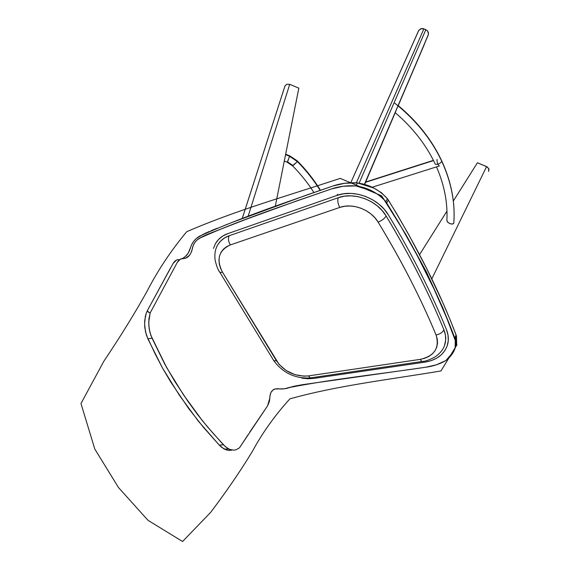 <?xml version="1.0" encoding="UTF-8"?>
<svg xmlns="http://www.w3.org/2000/svg" width="570" height="570" viewBox="0 0 570 570"><rect width="100%" height="100%" fill="white"/><g stroke="black" fill="none" stroke-linecap="round" stroke-linejoin="round"><path stroke-width="0.85" d="M285 85.935L286.774 84.239L289.71 84.346L248.121 216.287L289.71 84.346L298.83 88.158L275.303 206.19L298.83 88.158L289.71 84.346L286.774 84.239L284.915 86.156L242.236 218.531M242.207 218.545L284.366 87.823L242.207 218.545M446.873 220.782L446.901 220.326M488.611 171.47L488.96 169.283L487.286 166.953L477.432 162.763L453.335 201.011L477.432 162.763L486.595 166.597L431.789 278.915L486.595 166.597L488.739 168.613L488.611 171.47M446.958 211.128L419.549 254.64L446.958 211.128M446.88 220.398L447.578 222.079L449.837 223.611L452.388 224.095L453.784 223.205L452.901 223.996L450.507 223.853L448.049 222.528L446.866 220.711C447.849 203.077 444.401 185.129 436.506 166.875M398.031 105.821L397.867 106.205L398.031 105.821M418.522 30.816L420.689 28.785L423.909 28.842L356.35 182.856L423.909 28.842L427.258 30.566L428.448 32.682L428.241 35.026L364.337 184.516L424.429 44.203L398.245 105.6L428.469 34.271L427.792 31.193L425.876 29.654L423.118 28.593L421.472 28.564L418.836 30.253L350.757 182.785L418.466 30.951M364.565 184.58L395.224 112.682L364.565 184.58M425.876 29.654L359.072 183.241L425.876 29.654M435.33 164.274C437.817 164.666 439.983 163.711 441.821 161.424C439.983 163.711 437.817 164.666 435.33 164.274C426.289 145.029 412.908 127.823 395.181 112.653L396.542 109.362M395.181 112.653L396.392 109.711M213.486 248.435L215.46 243.611L218.588 239.429L222.77 236.058L227.858 233.629L336.97 195.41L343.674 193.786L350.871 193.401L358.274 194.299L365.598 196.436L372.545 199.742L378.843 204.074L384.23 209.268L388.512 215.111C400.397 234.861 411.148 254.291 420.788 273.393C430.407 292.481 438.943 311.156 446.388 329.41L448.013 335.067L448.276 340.646L447.179 345.94L444.785 350.75L441.194 354.903L436.563 358.252L431.062 360.696L424.899 362.142L313.87 378.402L308.028 378.758L301.929 378.174M216.016 242.692C218.709 238.517 222.656 235.495 227.858 233.629L336.97 195.41L337.597 194.256L336.97 195.41C354.091 188.934 378.922 198.36 388.512 215.111C400.397 234.861 411.148 254.291 420.788 273.393C430.407 292.481 438.943 311.156 446.388 329.41C448.533 334.804 448.904 339.984 447.493 344.95C444.258 354.405 436.727 360.133 424.899 362.142L313.87 378.402M444.507 345.52L445.662 340.183L445.405 335.003L443.887 329.752C436.449 311.576 427.928 292.987 418.323 273.978C408.704 254.968 397.967 235.631 386.111 215.966L382.142 210.558L377.141 205.742L371.305 201.723L364.864 198.666L358.074 196.679L351.206 195.845L344.536 196.187L338.316 197.69L229.233 235.724L224.502 237.975L220.618 241.096L218.16 244.209C215.367 248.399 214.349 253.679 215.111 260.041C216.5 266.14 218.103 270.266 219.906 272.41L219.122 271.128L219.885 272.403L222.557 272.282L279.079 364.387L286.147 370.507L294.868 374.632L304.052 376.186L308.427 375.915L420.19 359.364L424.793 358.266L428.889 356.435L432.331 353.92L434.981 350.821L436.734 347.23L437.518 343.29L437.29 339.143L436.05 334.946C428.569 316.92 420.005 298.481 410.372 279.628C400.724 260.775 389.973 241.602 378.109 222.108L374.91 217.783L370.892 213.935L366.218 210.722L361.059 208.271L355.623 206.668L350.13 205.984L344.779 206.24L339.791 207.423L230.316 244.929L226.518 246.71L223.39 249.19L221.046 252.282L219.55 255.859L218.958 259.792L219.279 263.939L220.497 268.149L222.557 272.282L219.906 272.41L273.807 360.71L276.478 360.824L273.785 360.696M272.873 359.178L273.807 360.71C282.934 372.98 295.082 378.715 310.251 377.931L421.821 361.537L420.19 359.364L308.427 375.915L310.251 377.931L312.139 377.654M444.842 344.536C446.26 339.82 445.947 334.896 443.887 329.752C442.676 332.417 440.069 334.141 436.05 334.946C439.805 347.907 434.518 356.051 420.19 359.364L421.843 361.551L423.403 361.302M310.28 377.946L308.427 375.915C295.039 376.813 284.387 371.782 276.478 360.824L222.557 272.282C216.066 259.535 218.652 250.422 230.316 244.929C228.306 241.395 227.943 238.331 229.233 235.724C224.274 237.498 220.54 240.397 218.032 244.416M436.05 334.946C440.069 334.141 442.676 332.417 443.887 329.752C429.032 293.308 409.773 255.381 386.111 215.966C384.665 218.474 381.993 220.519 378.109 222.108C401.793 261.188 421.109 298.801 436.05 334.946M378.109 222.108C381.993 220.519 384.665 218.474 386.111 215.966C377.197 200.448 354.205 191.705 338.316 197.69C337.298 200.348 337.789 203.597 339.791 207.423C352.545 202.706 370.913 209.71 378.109 222.108M230.316 244.929L339.791 207.423C337.789 203.597 337.298 200.348 338.316 197.69L229.233 235.724C227.943 238.331 228.306 241.395 230.316 244.929M247.971 434.896L239.4 447.913L235.816 449.858L233.814 450.15L229.567 449.324L225.357 446.702L212.788 432.951L202.421 420.745L183.561 394.946L166.547 367.386L150.822 335.288L149.212 328.954L148.713 322.271L150.152 312.959L177.299 262.378L180.412 259.108L185.656 258.21L189.739 255.118L191.648 251.448L193.073 245.862L194.612 242.82L196.728 240.276L201.345 237.156L207.245 234.398L246.639 219.101L296.493 200.989L331.334 188.984L343.154 186.262L355.844 185.898L372.324 191.085L379.798 195.638L384.059 199.543L386.738 203.055L398.964 223.027L417.041 255.168L434.055 289.068L449.516 324.401L455.295 339.478L455.694 345.748L453.784 351.434L445.861 360.582C439.883 364.038 433.115 366.261 425.562 367.265C377.768 374.347 333.778 378.964 290.159 387.365C286.012 388.861 282.05 389.324 278.281 388.754C272.852 388.491 270.045 391.547 269.859 397.91L267.579 405.833L249.689 432.21M455.138 348.185L456.314 344.772L455.929 345.876L456.47 336.122L455.295 339.478L456.47 336.122L456.064 334.875L454.881 338.231L456.064 334.875C439.848 292.075 417.261 247.131 388.298 200.049L386.738 203.055C416.171 250.209 438.893 295.267 454.881 338.231L455.295 339.478L455.138 348.185C453.364 353.079 450.272 357.219 445.861 360.582L436.285 364.85L425.562 367.265L302.606 384.672L294.448 386.139L284.238 388.818L274.783 388.975L273.258 389.723L271.014 392.295L269.973 395.865L269.489 401.237L267.579 405.833L239.4 447.913L235.816 449.858L233.814 450.15L229.567 449.324L227.423 448.227L223.39 444.778L219.308 445.149L203.462 427.329L188.691 408.562L170.722 381.95L162.486 368.006L155.026 353.642L146.526 335.495L144.858 327.957L144.609 324.031L144.766 320.155L146.276 313.13L147.58 310.194L147.53 311.305L148.193 312.018L150.152 312.959L177.299 262.378C178.674 259.899 180.476 258.63 182.706 258.559C187.295 258.759 190.451 255.673 192.168 249.304C192.938 244.544 195.303 240.882 199.279 238.338L199.279 238.338C240.775 219.785 283.554 205.649 331.334 188.984C338.865 186.39 347.037 185.364 355.844 185.898L357.44 182.927C348.683 182.379 340.518 183.405 332.951 186.005C284.63 202.799 241.766 217.206 199.635 236.123L199.593 236.151C194.883 238.908 191.777 242.991 190.273 248.392C188.706 253.294 186.112 256.678 182.5 258.552L185.385 256.536L188.342 252.93L191.648 244.637L193.715 241.274L196.429 238.403L203.618 234.006M178.709 259.549C176.358 259.706 174.513 260.974 173.166 263.347L147.58 310.194L170.637 267.793M231.997 222.478L306.788 194.983L332.951 186.005L344.757 183.284L357.44 182.927L373.913 188.114L381.387 192.646L387.393 198.702C379.463 189.874 369.481 184.616 357.44 182.927L355.844 185.898C367.892 187.594 377.889 192.859 385.819 201.702L387.393 198.702L385.819 201.702L386.738 203.055L388.298 200.049L387.393 198.702L396.898 214.071L408.875 234.897L426.944 269.076L442.726 302.456L450.685 321.081L456.47 336.122L456.677 343.397M231.513 450.272L226.618 450.079L221.63 447.357L219.308 445.149L224.103 449.018L229.126 450.5M173.152 263.376L176.558 260.041M204.68 233.508L206.86 232.532M207.737 232.154L209.254 231.498M210.936 230.793L217.227 228.264M224.658 225.342L228.677 223.768M219.308 445.149L223.39 444.778L207.53 426.901L197.498 414.468L188.1 401.565L174.762 381.373L164.623 363.824L152.019 338.153L147.901 338.872L162.486 368.006L179.529 395.473L198.367 421.187L219.308 445.149M147.53 311.305L147.58 310.194L146.276 313.13L145.329 316.493L144.609 324.031L145.507 331.833L147.901 338.872L152.019 338.153L149.889 332.217L148.82 325.627L148.905 318.993L150.152 312.959L147.53 311.305M453.784 223.205C455.33 202.899 451.347 182.3 441.821 161.424C433.535 143.704 421.657 127.552 406.196 112.981M394.112 102.678C415.416 119.479 431.319 139.066 441.821 161.424L441.65 160.704L441.821 161.424C449.958 179.144 454.055 196.785 454.105 214.356M433.521 160.562L365.527 182.315L433.521 160.562M372.082 187.266L439.335 165.977C437.703 164.459 436.941 162.279 437.055 159.429M437.66 163.59L438.216 164.78M292.51 165.77L297.376 161.566L289.596 156.315L287.365 162.322M313.899 192.51C307.978 183.155 300.917 174.299 292.695 165.956L287.244 162.272L289.596 156.315L297.376 161.566L297.369 160.94L297.376 161.566C306.247 170.594 313.842 180.191 320.148 190.359C313.842 180.191 306.247 170.594 297.376 161.566L292.688 165.963M289.596 156.315L285.577 154.634L289.596 156.315L289.98 155.973L289.596 156.315M292.688 165.328L287.636 161.923M297.362 160.94L289.98 155.981L289.888 156.444M426.495 272.054L405.733 234.263L381.658 195.816L340.219 178.382C285.036 196.621 235.524 210.522 186.704 231.719C170.95 250.665 157.726 270.529 147.024 291.32C134.997 312.973 120.619 336.257 103.883 361.188L80.976 403.524L94.784 449.032L118.51 487.557L147.965 520.289L182.564 541.5L210.715 512.309C226.931 490.77 240.804 470.499 252.318 451.497C262.364 432.901 274.904 415.345 289.945 398.836C337.989 385.448 387.201 379.934 440.952 370.956L456.919 344.85L443.332 309.083L426.495 272.054L405.733 234.263L381.658 195.816L340.219 178.382C285.036 196.621 235.524 210.522 186.704 231.719C170.95 250.665 157.726 270.529 147.024 291.32C134.997 312.973 120.619 336.257 103.883 361.188L80.976 403.524L94.784 449.032L118.51 487.557L147.965 520.289L182.564 541.5L210.715 512.309C226.931 490.77 240.804 470.499 252.318 451.497C262.364 432.901 274.904 415.345 289.945 398.836C337.989 385.448 387.201 379.934 440.952 370.956L456.919 344.85L443.332 309.083L426.495 272.054M421.821 361.537C424.849 361.537 429.189 360.041 434.839 357.055C440.247 353.386 443.61 349.125 444.914 344.273M224.381 449.167L228.456 448.811M453.798 223.148C455.345 202.671 451.369 182.008 441.864 161.16M441.657 160.712C431.861 139.949 417.361 121.552 398.159 105.528M365.648 182.029L433.407 160.341M284.302 161.039L287.244 162.272M320.468 190.252C314.134 179.949 306.496 170.245 297.547 161.132M285.67 154.178L289.859 155.931"/></g></svg>
